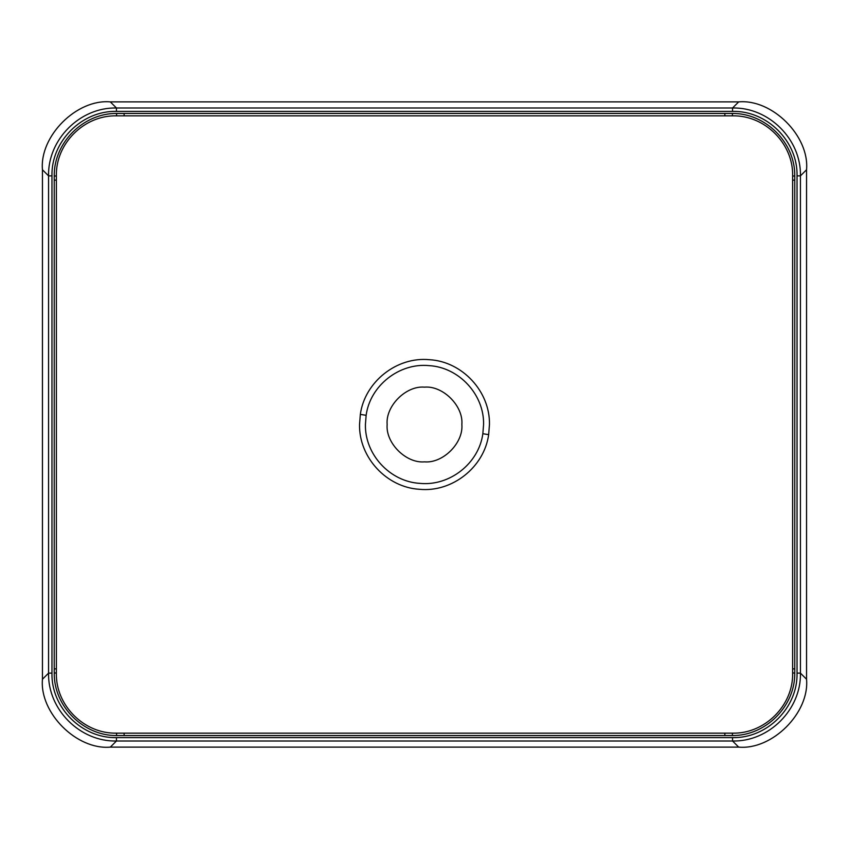 <?xml version="1.0" encoding="UTF-8"?>
<svg xmlns="http://www.w3.org/2000/svg" width="849" height="849" viewBox="0 0 849 849"><rect width="100%" height="100%" fill="white"/><g stroke="black" fill="none" stroke-linecap="round" stroke-linejoin="round"><path stroke-width="1.27" d="M359.541 424.5C358.851 457.505 386.688 487.411 419.427 489.289C452.167 492.579 484.195 467.215 488.663 434.635L489.459 424.5C490.16 391.569 462.344 361.568 429.562 359.711C396.844 356.4 364.762 381.848 360.337 414.397L359.541 424.5M424.5 387.144C442.987 385.478 463.522 406.013 461.856 424.5C463.522 442.987 442.987 463.522 424.5 461.856C406.013 463.522 385.478 442.987 387.144 424.5C385.478 406.013 406.013 385.478 424.5 387.144M56.384 668.874L56.374 176.019C55.493 143.566 84.306 114.944 116.61 115.857L732.39 115.857C764.822 114.965 793.528 143.693 792.626 176.019L792.626 672.981C793.507 705.434 764.694 734.056 732.39 733.143L116.61 733.143C84.178 734.035 55.472 705.307 56.374 672.981L56.384 668.874L54.219 668.885L54.23 673.002C53.763 706.432 83.457 735.818 116.568 735.563L732.432 735.563C765.798 735.796 795.216 706.23 794.77 673.002L794.77 175.998C795.237 142.568 765.543 113.182 732.432 113.437L116.568 113.437C83.202 113.204 53.784 142.77 54.23 175.998L54.219 668.885M110.328 747.12L738.672 747.12C772.272 750.155 809.585 712.842 806.55 679.242L806.55 169.758C809.585 136.158 772.272 98.845 738.672 101.88L110.328 101.88C76.728 98.845 39.415 136.158 42.45 169.758L42.45 679.242C39.415 712.842 76.728 750.155 110.328 747.12L116.44 741.007C80.209 741.877 47.693 709.637 48.563 673.13L48.563 175.87C47.693 139.639 79.933 107.123 116.44 107.993L732.56 107.993C768.791 107.123 801.307 139.363 800.437 175.87L800.437 673.13C801.307 709.361 769.067 741.877 732.56 741.007L116.44 741.007L116.44 737.611C82.003 738.46 51.099 707.737 51.959 673.13L51.959 175.87C51.11 141.433 81.833 110.529 116.44 111.389L732.56 111.389C766.997 110.54 797.901 141.263 797.041 175.87L797.041 673.13C797.89 707.567 767.167 738.471 732.56 737.611L116.44 737.611M488.663 434.635L482.848 433.722C478.857 463.427 449.63 486.36 419.884 483.368C390.073 481.701 364.752 454.544 365.42 424.5L366.142 415.31L360.337 414.397M366.142 415.31C370.09 385.658 399.338 362.629 429.085 365.632C458.927 367.267 484.259 394.498 483.58 424.5L482.848 433.722M42.45 679.242L48.563 673.13L51.959 673.13M51.959 175.87L48.563 175.87L42.45 169.758M110.328 101.88L116.44 107.993L116.44 111.389M732.56 111.389L732.56 107.993L738.672 101.88M806.55 169.758L800.437 175.87L797.041 175.87M797.041 673.13L800.437 673.13L806.55 679.242M738.672 747.12L732.56 741.007L732.56 737.611M724.855 733.133L724.866 735.595M732.432 735.563L732.39 733.143M124.124 733.133L124.113 735.595M794.77 673.002L792.626 672.981M116.61 733.143L116.568 735.563M794.781 668.874L792.616 668.874M56.374 672.981L54.23 673.002M794.781 180.126L792.616 180.126M794.77 175.998L792.626 176.019M56.384 180.126L54.219 180.115M732.432 113.437L732.39 115.857M56.374 176.019L54.23 175.998M724.866 113.405L724.855 115.867M116.61 115.857L116.568 113.437M124.113 113.405L124.124 115.867"/></g></svg>
